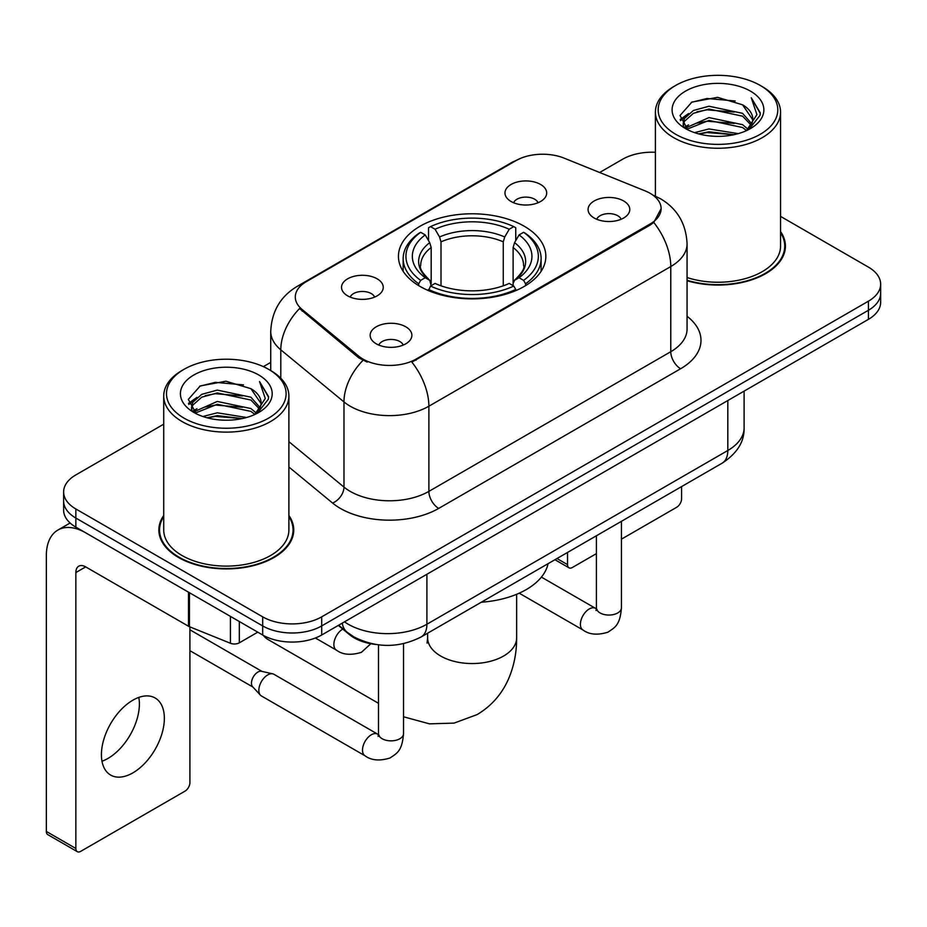 <?xml version="1.0" encoding="UTF-8"?>
<svg xmlns="http://www.w3.org/2000/svg" width="927" height="927" viewBox="0 0 927 927"><rect width="100%" height="100%" fill="white"/><g stroke="black" fill="none" stroke-linecap="round" stroke-linejoin="round"><path stroke-width="1.39" d="M524.253 226.246A73.708 42.549 0 0 0 443.94 217.022A73.708 42.549 0 0 0 398.436 256.327A73.708 42.549 0 0 0 420.024 286.42A73.708 42.549 0 0 0 500.348 295.643A73.708 42.549 0 0 0 545.841 256.327A73.708 42.549 0 0 0 524.253 226.246M347.648 295.852A20.857 12.039 180 0 1 343.511 292.445A20.857 12.039 180 0 1 350.418 277.474A20.857 12.039 180 0 1 377.15 278.818A20.857 12.039 180 0 1 381.287 292.445A20.857 12.039 180 0 1 347.648 295.852M374.612 297.092A12.514 7.231 0 0 0 371.252 293.581A12.514 7.231 0 0 0 358.923 291.75A12.514 7.231 0 0 0 350.186 297.092M511.078 201.495A20.857 12.039 180 0 1 506.942 198.088A20.857 12.039 180 0 1 513.848 183.117A20.857 12.039 180 0 1 540.58 184.461A20.857 12.039 180 0 1 544.717 198.088A20.857 12.039 180 0 1 511.078 201.495M538.042 202.735A12.514 7.231 0 0 0 534.682 199.224A12.514 7.231 0 0 0 522.353 197.393A12.514 7.231 0 0 0 513.628 202.735M376.269 343.824A20.857 12.039 180 0 1 372.121 340.418A20.857 12.039 180 0 1 379.039 325.447A20.857 12.039 180 0 1 405.759 326.791A20.857 12.039 180 0 1 409.908 340.418A20.857 12.039 180 0 1 376.269 343.824M403.222 345.064A12.514 7.231 0 0 0 399.861 341.553A12.514 7.231 0 0 0 387.532 339.722A12.514 7.231 0 0 0 378.807 345.064M594.172 218.007A20.857 12.039 180 0 1 590.035 214.6A20.857 12.039 180 0 1 596.942 199.641A20.857 12.039 180 0 1 623.674 200.974A20.857 12.039 180 0 1 627.811 214.6A20.857 12.039 180 0 1 594.172 218.007M621.136 219.259A12.514 7.231 0 0 0 617.776 215.736A12.514 7.231 0 0 0 605.447 213.905A12.514 7.231 0 0 0 596.71 219.259M645.111 190.881A37.543 21.68 180 0 1 650.128 193.314A37.543 21.68 180 0 1 661.125 208.645A37.543 21.68 180 0 1 650.128 223.975L416.084 359.097A37.543 21.68 180 0 1 358.784 356.2L302.086 309.444A37.543 21.68 180 0 1 295.296 297.011A37.543 21.68 180 0 1 306.292 281.681L516.049 160.58A37.543 21.68 180 0 1 564.137 158.146L645.111 190.881M375.875 644.474A41.715 24.09 180 0 1 349.479 634.624L338.309 625.412M163.72 515.458A67.451 38.946 0 0 0 158.853 529.977A67.451 38.946 0 0 0 178.61 557.521A67.451 38.946 0 0 0 252.109 565.957A67.451 38.946 0 0 0 293.755 529.977A67.451 38.946 0 0 0 288.888 515.458M159.548 533.488A67.451 38.946 0 0 0 159.317 534.52M661.125 208.645L653.767 222.445L650.128 225.087L411.866 362.109A48.679 28.1 60 0 1 428.877 406.211A55.632 32.121 180 0 1 350.209 406.211A55.632 32.121 180 0 1 343.975 401.924L280.8 349.838A55.632 32.121 180 0 1 270.73 331.414L270.73 370.557M163.72 424.184L75.852 474.914A41.715 24.09 0 0 0 63.627 491.947L63.627 510.117A41.715 24.09 0 0 0 75.852 527.139L262.689 635.007L262.689 625.934A41.715 24.09 0 0 0 321.692 625.934L868.425 310.267A41.715 24.09 0 0 0 880.65 293.233A41.715 24.09 0 0 1 868.425 310.267L321.692 625.934A41.715 24.09 0 0 1 262.689 625.934L75.852 518.054L262.689 625.934L262.689 616.849A41.715 24.09 0 0 0 321.692 616.849L868.425 301.182A41.715 24.09 0 0 0 880.65 284.149A41.715 24.09 0 0 0 868.425 267.127L780.557 216.385M63.627 501.032A41.715 24.09 0 0 0 75.852 518.054A41.715 24.09 0 0 1 63.627 501.032M367.219 362.109L358.784 357.845L299.56 308.529A48.679 32.549 129.5 0 0 280.8 349.838L280.8 378.228M687.069 280.73A67.451 38.946 0 0 0 785.424 246.118A67.451 38.946 0 0 0 780.557 231.588M655.401 152.271A41.715 24.09 0 0 0 622.596 159.247L599.642 172.503M270.73 362.399L263.384 366.64M63.627 491.947A41.715 24.09 0 0 0 75.852 508.969L262.689 616.849M293.291 534.52A67.451 38.946 0 0 0 293.059 533.488M784.96 250.661A67.451 38.946 0 0 0 784.729 249.618M262.689 635.007A41.715 24.09 0 0 0 321.692 635.007L868.425 319.351A41.715 24.09 0 0 0 880.65 302.318L880.65 284.149M556.988 558.529L567.521 564.613A6.952 4.009 120 0 0 568.969 567.799A6.952 4.009 120 0 0 572.446 567.451L596.409 553.616M621.438 539.166L676.675 507.278A6.952 4.009 120 0 0 681.588 498.761L681.588 486.594M567.521 564.613L567.521 552.446M675.69 134.264A59.803 34.519 0 0 0 760.267 134.276A59.803 34.519 0 0 0 760.267 85.446L762.226 86.582A62.584 36.13 0 0 1 780.557 112.132A62.584 36.13 0 0 1 741.924 145.504A62.584 36.13 0 0 1 673.732 137.671A62.584 36.13 0 0 1 655.401 112.132A62.584 36.13 0 0 1 673.732 86.582L675.69 85.446A59.803 34.519 0 0 0 675.69 134.264M687.069 277.532A62.584 36.13 0 0 0 780.557 246.118L780.557 112.132M687.069 280.278A66.756 38.54 0 0 0 784.729 246.118A66.756 38.54 0 0 0 780.557 232.7M694.555 132.642L708.981 128.946L738.24 133.627M698.68 133.894L708.981 131.785L733.964 134.693M685.551 127.996L708.981 117.59L742.562 124.67L747.962 129.154M686.988 129.189L708.981 120.429L742.562 127.509L746.467 130.498M683.628 126.072L683.211 123.268L684.393 118.529L693.396 110.487L708.981 106.234L742.562 113.326L751.751 123.754M683.315 124.693L684.393 121.367L693.396 113.326L708.981 109.073L742.562 116.165L751.102 125.099M746.108 130.788A34.762 20.07 0 0 0 752.747 119.004A34.762 20.07 0 0 0 742.562 104.809L752.724 119.687M750.43 91.124A45.886 26.501 0 0 0 685.632 91.066A45.886 26.501 0 0 0 685.331 128.482A45.886 26.501 0 0 0 685.528 128.598A45.886 26.501 0 0 0 750.627 128.482A45.886 26.501 0 0 0 750.43 91.124M742.562 104.809L717.579 97.347L691.913 102.074L680.012 115.516L687.904 129.861M748.958 129.409L760.047 115.342L760.267 112.816L751.252 97.741L756.93 114.635L746.478 130.626M762.226 86.582L760.267 85.446A59.803 34.519 0 0 0 675.69 85.446M751.252 97.741L760.256 113.384M691.322 102.364L707.034 98.482L735.192 101.008M680.464 120.637L685.598 116.617M696.884 111.808L707.034 109.838L734.196 112.074M696.884 123.164L707.034 121.194L734.196 123.43M698.97 133.975L707.034 132.549L733.917 134.705M680.163 119.525L688.587 113.534M684.647 127.15L688.587 124.89M263.361 635.389A44.496 25.689 120 0 0 267.973 639.491L378.494 703.303M418.703 285.632L418.703 283.778L420.673 280.371A66.199 38.216 0 0 1 420.673 232.295L425.226 234.925A59.803 34.519 0 0 0 425.226 277.741L429.722 280.302L431.171 285.667M431.171 283.477L431.171 247.521L429.722 242.665L425.226 234.925M428.529 240.626L428.529 227.752L430.51 226.617A66.199 38.216 0 0 1 513.767 226.617L509.224 229.247A59.803 34.519 0 0 0 435.064 229.247L439.549 236.988L441.009 241.843L441.009 285.806M503.268 285.806L503.268 241.843L504.728 236.988L509.224 229.247M481.333 602.214A76.489 44.16 0 0 0 548.077 563.674M428.529 289.456A68.98 39.826 0 0 0 515.748 289.456L513.767 286.049A66.199 38.216 0 0 1 430.51 286.049L428.529 290.638M515.748 290.638L515.748 289.456M420.673 232.295L418.703 233.43A68.98 39.826 0 0 0 403.164 258.598A68.98 39.826 0 0 0 418.703 283.778M513.767 226.617L515.748 227.752L515.748 240.626M430.51 286.049L435.064 283.419A59.803 34.519 0 0 0 509.224 283.419L513.767 286.049M425.226 277.741L420.673 280.371M435.064 229.247L430.51 226.617M429.722 242.665A53.488 30.881 0 0 0 429.722 280.302L429.977 280.464C422.376 273.117 419.282 268.123 420.684 265.493A51.46 29.71 0 0 1 431.171 247.521M525.586 283.778A68.98 39.826 0 0 0 541.113 258.598A68.98 39.826 0 0 0 525.586 233.43L523.604 232.295A66.199 38.216 0 0 1 523.604 280.371L525.586 283.778L525.586 285.632M523.604 280.371L519.05 277.741A59.803 34.519 0 0 0 519.05 234.925L523.604 232.295M519.05 234.925L514.566 242.665L513.106 247.521L513.106 283.477L514.566 280.302L519.05 277.741M513.106 247.521A51.46 29.71 0 0 1 523.593 265.493C524.995 268.146 521.901 273.129 514.311 280.464L514.566 280.302A53.488 30.881 0 0 0 514.566 242.665M513.106 285.667L513.106 283.477M403.535 643.674L403.535 733.628C402.109 751.276 397.023 753.164 390.024 757.985C379.688 761.183 371.379 760.464 365.087 755.829L261.449 695.98A12.514 7.231 -60 0 1 260.441 695.18A12.514 7.231 -60 0 1 258.853 690.256A12.514 7.231 -60 0 1 267.706 674.926A12.514 7.231 -60 0 1 272.758 673.836A12.514 7.231 -60 0 1 273.963 674.311L378.459 734.601M260.441 695.18L252.619 686.71A9.038 5.214 -60 0 1 251.472 683.164A9.038 5.214 -60 0 1 257.868 672.087A9.038 5.214 -60 0 1 261.518 671.299L272.758 673.836M138.83 697.417A44.496 25.689 -60 0 1 107.926 758.448A44.496 25.689 -60 0 1 101.982 761.229M132.885 772.863A44.496 25.689 120 0 0 161.958 733.651A44.496 25.689 120 0 0 155.133 697.985A44.496 25.689 120 0 0 132.885 700.186A44.496 25.689 120 0 0 103.812 739.41A44.496 25.689 120 0 0 110.637 775.065A44.496 25.689 120 0 0 132.885 772.863M239.328 621.53L239.328 642.817L257.776 632.168M188.505 592.179L85.69 532.816A55.632 32.121 -120 0 0 57.868 530.07A55.632 32.121 -120 0 0 46.35 555.528L46.35 831.449L75.852 848.483L75.852 572.562A13.905 8.03 60 0 1 78.725 566.2A13.905 8.03 60 0 1 85.69 566.884L188.505 626.246L188.505 592.179A6.952 4.009 0 0 0 189.432 592.631M75.852 848.483A6.952 4.009 120 0 0 77.289 851.67L47.787 834.636A6.952 4.009 -60 0 1 46.35 831.449M77.289 851.67A6.952 4.009 120 0 0 80.765 851.322L185.006 791.148A6.952 4.009 120 0 0 189.919 782.631L189.919 626.895M239.328 642.817A6.952 4.009 180 0 1 230.429 643.268L189.432 626.698A6.952 4.009 180 0 1 188.505 626.246M184.021 418.135A59.803 34.519 0 0 0 268.587 418.135A59.803 34.519 0 0 0 268.587 369.317L270.557 370.452A62.584 36.13 0 0 1 288.888 395.991A62.584 36.13 0 0 1 250.255 429.375A62.584 36.13 0 0 1 182.051 421.542A62.584 36.13 0 0 1 163.72 395.991A62.584 36.13 0 0 1 182.051 370.452L184.021 369.317A59.803 34.519 0 0 0 184.021 418.135M163.72 395.991L163.72 529.977A62.584 36.13 0 0 0 182.051 555.528A62.584 36.13 0 0 0 250.255 563.361A62.584 36.13 0 0 0 288.888 529.977L288.888 395.991M163.72 516.571A66.756 38.54 0 0 0 159.548 529.977A66.756 38.54 0 0 0 179.108 557.231A66.756 38.54 0 0 0 251.843 565.586A66.756 38.54 0 0 0 293.059 529.977A66.756 38.54 0 0 0 288.888 516.571M202.874 416.501L217.3 412.805L246.559 417.498M207.011 417.764L217.3 415.644L242.283 418.564M193.917 411.831L217.3 401.449L250.893 408.54L256.292 413.025M195.319 413.048L217.3 404.288L250.893 411.379L254.798 414.369M191.947 409.931L191.541 407.138L192.723 402.399L201.715 394.346L217.3 390.105L250.893 397.185L260.081 407.613M191.646 408.552L192.723 405.238L201.715 397.185L217.3 392.932L250.893 400.024L259.421 408.969M254.438 414.659A34.762 20.07 0 0 0 261.066 402.863A34.762 20.07 0 0 0 250.893 388.668L261.055 403.546M258.749 374.983A45.886 26.501 0 0 0 193.952 374.925A45.886 26.501 0 0 0 193.65 412.341A45.886 26.501 0 0 0 193.847 412.457A45.886 26.501 0 0 0 258.957 412.341A45.886 26.501 0 0 0 258.749 374.983M250.893 388.668L225.91 381.217L200.244 385.933L188.332 399.386L196.234 413.72M257.289 413.268L268.366 399.201L268.598 396.675L259.572 381.6L265.261 398.494L254.798 414.496M270.557 370.452L268.587 369.317A59.803 34.519 0 0 0 184.021 369.317M259.572 381.6L268.587 397.254M199.641 386.235L215.354 382.353L243.523 384.879M188.784 404.496L193.917 400.476M205.215 395.678L215.354 393.708L242.515 395.933M205.215 407.034L215.354 405.064L242.515 407.289M207.289 417.834L215.354 416.42L242.248 418.564M188.494 403.384L196.918 397.405M192.967 411.02L196.918 408.761M302.086 309.444L302.086 311.09M358.784 356.2L358.784 357.845M416.084 359.097L416.084 360.209M650.128 223.975L650.128 225.087M349.479 634.033L349.479 634.624M687.069 316.269A69.537 40.139 180 0 1 680.615 368.749L438.703 508.413A13.905 8.03 60 0 1 428.877 491.38L670.777 351.715A55.632 32.121 0 0 0 687.069 329.004L687.069 243.847A55.632 32.121 180 0 1 670.777 266.547A48.679 28.1 -120 0 0 653.767 222.445M438.703 508.413A69.537 40.139 180 0 1 340.371 508.413A69.537 40.139 180 0 1 332.584 503.048L288.888 467.011M362.932 360.418A48.679 32.549 129.5 0 0 343.975 401.924L343.975 487.092A55.632 32.121 0 0 0 350.209 491.38A55.632 32.121 0 0 0 428.877 491.38L428.877 406.211L670.777 266.547L670.777 351.715A13.905 8.03 60 0 0 680.615 368.749M687.069 243.847C686.131 223.836 677.336 208.842 660.696 198.853L653.674 195.435A48.679 22.793 112 0 0 653.014 195.191M302.156 284.531A48.679 28.1 -120 0 0 297.103 286.42C280.464 296.42 271.681 311.414 270.73 331.414M297.103 286.42L511.959 162.376A48.679 28.1 60 0 1 515.655 160.811M321.692 616.849L321.692 635.007M868.425 301.182L868.425 319.351M75.852 508.969L75.852 527.139M288.888 441.669L343.975 487.092A13.905 9.305 -50.5 0 1 332.584 503.048M344.496 621.843A55.632 32.121 0 0 0 348.239 624.23A55.632 32.121 0 0 0 426.907 624.23L727.811 450.499A55.632 32.121 0 0 0 744.103 427.787C744.508 441.588 737.162 453.407 722.052 463.233L421.148 636.953A27.81 16.06 60 0 0 426.907 624.23L426.907 574.265M727.811 400.534L727.811 450.499A27.81 16.06 60 0 1 722.052 463.233M342.248 623.141A27.81 18.598 129.5 0 0 347.092 632.191L338.645 625.215M516.64 594.288L516.64 637.857A44.496 25.689 180 0 1 503.604 656.026A44.496 25.689 180 0 1 440.673 656.026A44.496 25.689 180 0 1 427.637 637.857L427.057 643.106M503.268 241.843A51.46 29.71 0 0 0 441.009 241.843M504.728 236.988A53.488 30.881 0 0 0 439.549 236.988M621.438 521.322L621.438 607.822A12.514 7.231 180 0 1 617.197 613.245A12.514 7.231 180 0 1 600.07 612.932A12.514 7.231 180 0 1 596.409 607.822L596.003 610.522L597.127 609.595M621.438 607.822C620.024 625.47 614.925 627.359 607.938 632.179C597.602 635.377 589.282 634.659 583.002 630.012A12.514 7.231 -60 0 1 581.078 619.989A12.514 7.231 -60 0 1 589.259 608.958A12.514 7.231 -60 0 1 589.815 608.657A12.514 7.231 -60 0 1 595.516 608.332L596.374 608.784M403.535 733.628A12.514 7.231 180 0 1 399.294 739.051A12.514 7.231 180 0 1 382.167 738.738A12.514 7.231 180 0 1 378.494 733.628L378.1 736.328L379.213 735.412M365.087 755.829A12.514 7.231 -60 0 1 363.175 745.795A12.514 7.231 -60 0 1 371.345 734.763A12.514 7.231 -60 0 1 371.901 734.462A12.514 7.231 -60 0 1 377.602 734.149M315.389 637.996L336.478 650.175A12.514 7.231 -60 0 1 334.554 640.14A12.514 7.231 -60 0 1 342.735 629.109A12.514 7.231 -60 0 1 342.77 629.085M75.852 572.562L85.69 566.884M189.432 592.724L189.432 626.698M230.429 643.268L230.429 616.385M511.959 162.376L520.893 158.227M653.674 195.435L652.944 195.133M421.148 636.953C398.761 648.205 376.385 648.205 353.998 636.953L347.092 632.191M744.103 427.787L744.103 391.136M568.969 567.799L554.949 559.711M784.729 251.692L784.729 246.118M683.211 125.585L683.211 123.268M655.401 196.165L655.401 112.132M516.64 637.857C516.71 652.075 514.149 665.435 508.958 677.938C502.283 693.686 491.669 705.899 477.115 714.59L454.091 723.106L429.456 723.848L403.535 716.78M403.164 271.333L403.164 258.598M541.113 271.333L541.113 258.598M427.637 633.211L427.637 637.857M583.002 630.012L519.201 593.176M596.409 535.771L596.409 607.822M595.516 608.332L541.403 577.104M189.919 650.673L252.944 687.069M378.494 644.844L378.494 733.628M189.919 629.804L261.982 671.403M336.478 650.175C342.642 654.786 350.951 655.505 361.414 652.33L370.835 643.732M57.868 530.07L70.104 523.002M293.059 535.563L293.059 529.977M191.541 409.444L191.541 407.138M159.548 535.563L159.548 529.977"/></g></svg>
